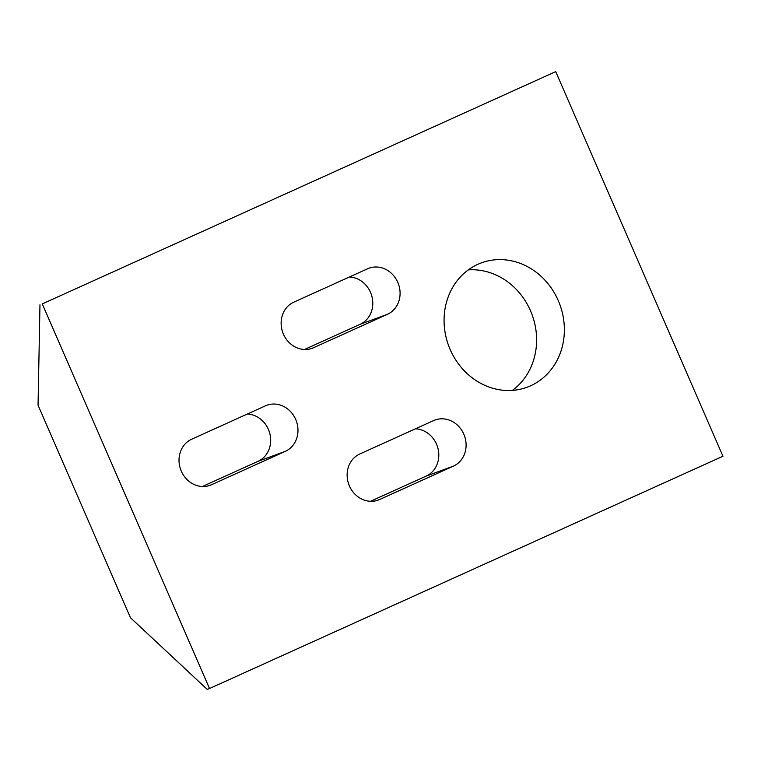 <?xml version="1.0" encoding="UTF-8"?>
<svg xmlns="http://www.w3.org/2000/svg" width="761" height="761" viewBox="0 0 761 761"><rect width="100%" height="100%" fill="white"/><g stroke="black" fill="none" stroke-linecap="round" stroke-linejoin="round"><path stroke-width="1.14" d="M283.406 334.117A24.847 22.231 -110.1 0 1 293.765 302.184L367.63 268.766A24.847 22.231 -110.1 0 1 368.999 268.205A24.847 22.231 -110.1 0 1 398.117 283.13A24.847 22.231 -110.1 0 1 387.435 314.312L313.57 347.72A24.847 22.231 -110.1 0 1 312.21 348.281A24.847 22.231 -110.1 0 1 283.406 334.117M349.413 485.937A24.847 22.231 -110.1 0 1 359.782 453.994L433.646 420.576A24.847 22.231 -110.1 0 1 435.007 420.024A24.847 22.231 -110.1 0 1 464.134 434.94A24.847 22.231 -110.1 0 1 453.451 466.122L379.587 499.539A24.847 22.231 -110.1 0 1 378.217 500.101A24.847 22.231 -110.1 0 1 349.413 485.937M181.299 471.154A24.847 22.231 -110.1 0 1 191.658 439.221L265.522 405.803A24.847 22.231 -110.1 0 1 266.892 405.242A24.847 22.231 -110.1 0 1 296.01 420.167A24.847 22.231 -110.1 0 1 285.327 451.349L211.463 484.757A24.847 22.231 -110.1 0 1 210.103 485.318A24.847 22.231 -110.1 0 1 181.299 471.154M558.27 300.614A66.245 59.291 -110.1 0 1 526.983 387.273A66.245 59.291 -110.1 0 1 450.17 349.508A66.245 59.291 -110.1 0 1 481.456 262.849A66.245 59.291 -110.1 0 1 558.27 300.614M468.291 269.889A66.245 59.291 -110.1 0 1 530.503 310.764A66.245 59.291 -110.1 0 1 512.391 390.393M555.72 71.629L722.95 456.239L209.513 688.524L42.283 303.915L555.72 71.629L42.283 303.915M209.513 688.524L207.201 689.371L130.464 617.732L38.05 405.185L39.972 304.761M247.335 414.032A24.847 22.231 -110.1 0 1 270.012 434.331A24.847 22.231 -110.1 0 1 258.027 461.337L202.35 486.526M415.458 428.804A24.847 22.231 -110.1 0 1 438.136 449.114A24.847 22.231 -110.1 0 1 426.15 476.11L370.474 501.299M349.442 276.994A24.847 22.231 -110.1 0 1 372.119 297.294A24.847 22.231 -110.1 0 1 360.143 324.3L304.467 349.489M208.695 485.775L211.463 484.757M285.327 451.349L258.027 461.337M376.819 500.557L379.587 499.539M453.451 466.122L426.15 476.11M310.802 348.738L313.57 347.72M387.435 314.312L360.143 324.3"/></g></svg>
